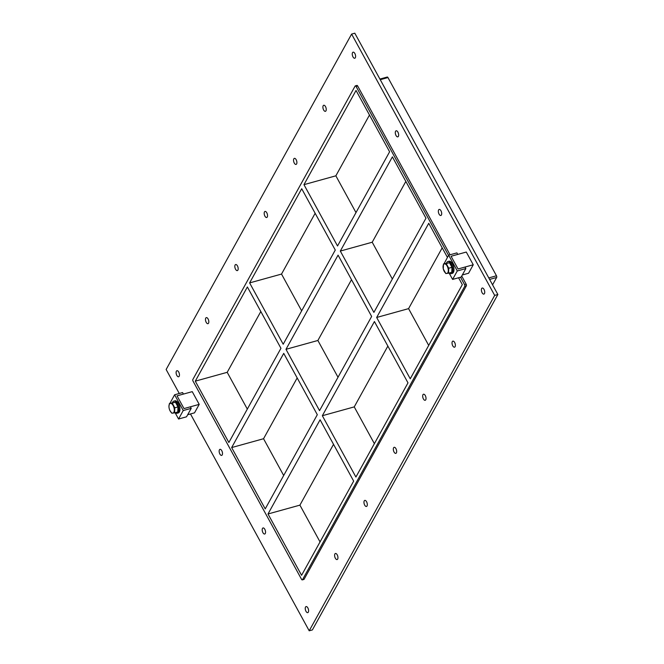 <?xml version="1.0" encoding="UTF-8"?>
<svg xmlns="http://www.w3.org/2000/svg" width="664" height="664" viewBox="0 0 664 664"><rect width="100%" height="100%" fill="white"/><g stroke="black" fill="none" stroke-linecap="round" stroke-linejoin="round"><path stroke-width="1" d="M179.172 376.289A3.146 1.511 74.5 0 1 178.624 376.77A3.146 1.511 74.5 0 1 176.325 374.147A3.146 1.511 74.5 0 1 176.939 370.711A3.146 1.511 74.5 0 1 179.006 372.67A3.146 1.511 74.5 0 1 179.172 376.289M337.669 559.063A3.146 1.511 74.5 0 1 337.113 559.553A3.146 1.511 74.5 0 1 334.822 556.922A3.146 1.511 74.5 0 1 335.436 553.486A3.146 1.511 74.5 0 1 337.503 555.444A3.146 1.511 74.5 0 1 337.669 559.063M208.537 323.194A3.146 1.511 74.5 0 1 207.981 323.683A3.146 1.511 74.5 0 1 205.691 321.052A3.146 1.511 74.5 0 1 206.305 317.624A3.146 1.511 74.5 0 1 208.371 319.575A3.146 1.511 74.5 0 1 208.537 323.194M367.026 505.976A3.146 1.511 74.5 0 1 366.47 506.458A3.146 1.511 74.5 0 1 364.179 503.835A3.146 1.511 74.5 0 1 364.793 500.399A3.146 1.511 74.5 0 1 366.86 502.357A3.146 1.511 74.5 0 1 367.026 505.976M237.895 270.107A3.146 1.511 74.5 0 1 237.338 270.597A3.146 1.511 74.5 0 1 235.048 267.966A3.146 1.511 74.5 0 1 235.662 264.538A3.146 1.511 74.5 0 1 237.729 266.488A3.146 1.511 74.5 0 1 237.895 270.107M396.383 452.889A3.146 1.511 74.5 0 1 395.827 453.371A3.146 1.511 74.5 0 1 393.536 450.74A3.146 1.511 74.5 0 1 394.15 447.312A3.146 1.511 74.5 0 1 396.217 449.262A3.146 1.511 74.5 0 1 396.383 452.889M267.252 217.02A3.146 1.511 74.5 0 1 266.696 217.501A3.146 1.511 74.5 0 1 264.405 214.879A3.146 1.511 74.5 0 1 265.019 211.442A3.146 1.511 74.5 0 1 267.086 213.401A3.146 1.511 74.5 0 1 267.252 217.02M425.74 399.794A3.146 1.511 74.5 0 1 425.184 400.284A3.146 1.511 74.5 0 1 422.893 397.653A3.146 1.511 74.5 0 1 423.507 394.225A3.146 1.511 74.5 0 1 425.574 396.176A3.146 1.511 74.5 0 1 425.74 399.794M296.609 163.933A3.146 1.511 74.5 0 1 296.053 164.415A3.146 1.511 74.5 0 1 293.762 161.792A3.146 1.511 74.5 0 1 294.376 158.356A3.146 1.511 74.5 0 1 296.443 160.306A3.146 1.511 74.5 0 1 296.609 163.933M455.097 346.708A3.146 1.511 74.5 0 1 454.549 347.189A3.146 1.511 74.5 0 1 452.25 344.566A3.146 1.511 74.5 0 1 452.865 341.13A3.146 1.511 74.5 0 1 454.931 343.089A3.146 1.511 74.5 0 1 455.097 346.708M325.966 110.838A3.146 1.511 74.5 0 1 325.41 111.328A3.146 1.511 74.5 0 1 323.119 108.697A3.146 1.511 74.5 0 1 323.733 105.269A3.146 1.511 74.5 0 1 325.8 107.219A3.146 1.511 74.5 0 1 325.966 110.838M398.367 136.377A3.146 1.511 74.5 0 1 397.819 136.859A3.146 1.511 74.5 0 1 395.52 134.236A3.146 1.511 74.5 0 1 396.134 130.8A3.146 1.511 74.5 0 1 398.201 132.75A3.146 1.511 74.5 0 1 398.367 136.377M222.216 454.906A3.146 1.511 74.5 0 1 221.668 455.396A3.146 1.511 74.5 0 1 219.369 452.765A3.146 1.511 74.5 0 1 219.992 449.337A3.146 1.511 74.5 0 1 222.05 451.288A3.146 1.511 74.5 0 1 222.216 454.906M441.411 214.995A3.146 1.511 74.5 0 1 440.863 215.485A3.146 1.511 74.5 0 1 438.564 212.853A3.146 1.511 74.5 0 1 439.178 209.426A3.146 1.511 74.5 0 1 441.245 211.376A3.146 1.511 74.5 0 1 441.411 214.995M265.268 533.532A3.146 1.511 74.5 0 1 264.712 534.014A3.146 1.511 74.5 0 1 262.421 531.391A3.146 1.511 74.5 0 1 263.035 527.955A3.146 1.511 74.5 0 1 265.102 529.913A3.146 1.511 74.5 0 1 265.268 533.532M308.312 612.15A3.146 1.511 74.5 0 1 307.756 612.64A3.146 1.511 74.5 0 1 305.465 610.009A3.146 1.511 74.5 0 1 306.079 606.581A3.146 1.511 74.5 0 1 308.146 608.531A3.146 1.511 74.5 0 1 308.312 612.15M355.323 57.751A3.146 1.511 74.5 0 1 354.775 58.241A3.146 1.511 74.5 0 1 352.476 55.61A3.146 1.511 74.5 0 1 353.09 52.174A3.146 1.511 74.5 0 1 355.157 54.133A3.146 1.511 74.5 0 1 355.323 57.751M484.454 293.621A3.146 1.511 74.5 0 1 483.907 294.102A3.146 1.511 74.5 0 1 481.607 291.479A3.146 1.511 74.5 0 1 482.222 288.043A3.146 1.511 74.5 0 1 484.288 289.994A3.146 1.511 74.5 0 1 484.454 293.621M335.278 250.046L301.705 188.725L249.622 282.906L283.196 344.226L335.278 250.046M407.995 382.862L374.421 321.542L322.339 415.722L355.912 477.042L407.995 382.862M371.641 316.454L338.067 255.134L285.985 349.314L319.55 410.634L371.641 316.454M303.954 184.658L356.037 90.47L389.61 151.79L337.528 245.979L303.954 184.658L335.859 175.819L355.987 212.588M447.428 257.391L428.753 223.287L376.671 317.475L408.576 308.635L428.703 345.413M376.671 317.475L410.244 378.795L462.327 284.607L458.583 277.768M340.317 251.067L373.89 312.387L425.973 218.199L392.399 156.878L340.317 251.067L372.213 242.227L392.349 279.004M369.483 115.021L335.859 175.819M442.199 247.838L408.576 308.635M405.837 181.43L372.213 242.227M380.264 79.697L387.95 77.564A1.262 0.606 -105.5 0 0 387.245 77.032L379.916 79.066M387.95 77.564L496.473 275.776L488.779 277.909M489.609 279.419L496.647 277.469A1.262 0.606 -105.5 0 0 496.473 275.776M496.647 277.469L492.572 284.848M315.151 213.268L281.528 274.074L301.655 310.843M387.867 346.085L354.244 406.891L374.371 443.66M351.505 279.677L317.882 340.483L338.017 377.252M260.819 311.524L227.196 372.321L247.323 409.09M297.173 377.932L263.55 438.73L283.686 475.499M333.536 444.341L299.912 505.138L320.04 541.907M231.653 447.569L265.218 508.89L317.309 414.701L283.736 353.381L231.653 447.569L263.55 438.73M354.244 406.891L322.339 415.722M268.007 513.977L301.581 575.298L353.663 481.109L320.089 419.789L268.007 513.977L299.912 505.138M302.278 579.896L303.871 579.456A1.262 0.606 -105.5 0 0 304.095 579.265L302.502 579.705A1.262 0.606 74.5 0 1 302.278 579.896A1.262 0.606 74.5 0 1 301.572 579.365L193.05 381.153A1.262 0.606 74.5 0 1 192.867 379.459L355.115 86.063A1.262 0.606 74.5 0 1 355.34 85.872A1.262 0.606 74.5 0 1 356.053 86.403L357.647 85.963A1.262 0.606 -105.5 0 0 356.933 85.424L355.34 85.872M302.502 579.705L464.75 286.308L466.344 285.869A1.262 0.606 -105.5 0 0 466.161 284.167L461.721 276.058M466.161 284.167L464.568 284.615A1.262 0.606 74.5 0 1 464.75 286.308M464.568 284.615L460.526 277.228M448.549 255.358L356.053 86.403M195.291 381.161L228.864 442.481L280.947 348.293L247.373 286.972L195.291 381.161L227.196 372.321M285.985 349.314L317.882 340.483M249.622 282.906L281.528 274.074M179.263 393.478L166.133 369.491L351.613 34.08L354.8 33.2L497.867 294.509L312.387 629.92L309.2 630.8L190.477 413.954M351.613 34.08L494.68 295.397L309.2 630.8M450.067 254.777L357.647 85.963M304.095 579.265L466.344 285.869M494.68 295.397L497.867 294.509M465.854 268.58L465.024 267.053L458.044 268.978L451.08 256.262L457.745 254.412L456.907 252.884L448.648 255.175L457.28 270.953L465.854 268.58L461.173 277.046L452.599 279.419L457.28 270.953M452.599 279.419L449.113 273.045M444.042 263.791L448.648 255.175M174.607 394.773L183.239 410.543L191.215 408.335L190.385 406.808L184.003 408.576L177.039 395.852L183.413 394.084L182.583 392.565L174.607 394.773L169.959 403.314M183.239 410.543L178.558 419.017L175.105 412.717M191.215 408.335L186.534 416.809L178.558 419.017M449.254 273.004A6.291 3.021 -105.5 0 0 451.238 273.651A6.291 3.021 -105.5 0 0 452.35 272.68A6.291 3.021 -105.5 0 0 452.018 265.442A6.291 3.021 -105.5 0 0 447.885 261.533A6.291 3.021 -105.5 0 0 446.507 263.11M447.885 261.533L448.947 261.234A6.291 3.021 74.5 0 1 453.08 265.143A6.291 3.021 74.5 0 1 453.412 272.389A6.291 3.021 74.5 0 1 452.3 273.361L451.238 273.651M175.288 412.668A6.291 3.021 -105.5 0 0 177.197 413.249A6.291 3.021 -105.5 0 0 178.309 412.278A6.291 3.021 -105.5 0 0 177.977 405.032A6.291 3.021 -105.5 0 0 173.843 401.131A6.291 3.021 -105.5 0 0 172.507 402.608M173.843 401.131L174.906 400.832A6.291 3.021 74.5 0 1 179.039 404.741A6.291 3.021 74.5 0 1 179.371 411.979A6.291 3.021 74.5 0 1 178.259 412.95L177.197 413.249M448.748 268.223L448.54 273.203L445.801 273.551L443.27 268.928L443.477 263.948L449.453 262.703L446.216 263.6L448.748 268.223L451.985 267.326L449.453 262.703M443.477 263.948L446.216 263.6M448.54 273.203L451.777 272.306L451.985 267.326M444.208 271.327A4.93 2.365 74.5 0 1 443.95 264.131A4.93 2.365 74.5 0 1 448.042 268.364A4.93 2.365 74.5 0 1 447.403 273.211A4.93 2.365 74.5 0 1 444.208 271.327M450.117 263.915A4.64 2.224 74.5 0 1 451.586 266.604M451.952 268.148A4.64 2.224 74.5 0 1 451.835 270.812M170.465 403.38L172.225 403.098L174.798 407.796L174.59 412.859L171.802 413.216L169.868 410.443A5.03 2.415 74.5 0 1 168.996 407.306A5.03 2.415 74.5 0 1 168.955 406.111L169.445 403.455L170.465 403.38A5.03 2.415 74.5 0 1 173.121 405.53M174.59 412.859L177.778 411.979L177.985 406.916L175.412 402.218L172.225 403.098M175.412 402.218L169.445 403.455M177.985 406.916L174.798 407.796M168.996 407.281L168.955 406.111M170.125 410.958A5.03 2.415 74.5 0 1 169.868 410.435L169.876 410.452M172.806 413.149A5.03 2.415 74.5 0 1 170.15 410.991M174.317 410.452A5.03 2.415 74.5 0 1 172.831 413.141M168.955 406.069A5.03 2.415 74.5 0 1 170.44 403.38M173.146 405.571A5.03 2.415 74.5 0 1 174.317 410.41M176.201 403.654A4.64 2.224 74.5 0 1 177.471 405.97M177.944 407.995A4.64 2.224 74.5 0 1 177.844 410.227M199.208 404.368L192.245 391.644L177.039 395.852L184.003 408.576L199.208 404.368L194.527 412.834L187.68 414.734M473.249 264.77L466.286 252.046L451.08 256.262L458.044 268.978L473.249 264.77L468.568 273.244L462.318 274.971"/></g></svg>
